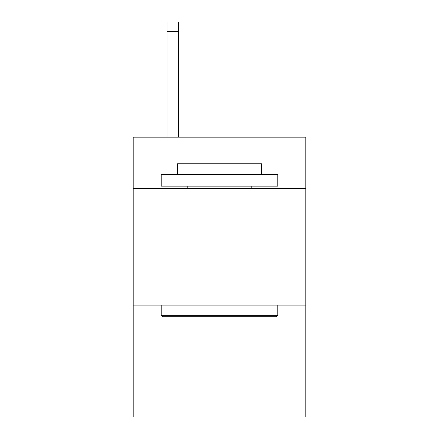 <?xml version="1.0" encoding="UTF-8"?>
<svg xmlns="http://www.w3.org/2000/svg" width="439" height="439" viewBox="0 0 439 439"><rect width="100%" height="100%" fill="white"/><g stroke="black" fill="none" stroke-linecap="round" stroke-linejoin="round"><path stroke-width="0.66" d="M305.796 188.479L305.796 137.166L133.204 137.166L133.204 188.479L305.796 188.479L305.796 417.05L133.204 417.05L133.204 188.479M305.796 305.1L133.204 305.1M162.589 316.76L161.19 315.361L277.81 315.361L276.411 316.76L162.589 316.76M277.81 174.486L277.81 186.147L161.19 186.147L161.19 174.486L277.81 174.486M177.515 174.486L177.515 163.758L261.485 163.758L261.485 174.486M277.81 305.1L277.81 315.361M161.19 305.1L161.19 315.361M251.218 186.147L251.218 188.479M187.782 186.147L187.782 188.479M178.684 137.166L178.684 31.279L167.023 31.279L167.023 21.95L178.684 21.95L178.684 31.279M167.023 137.166L167.023 31.279M178.684 21.95L167.023 21.95"/></g></svg>
